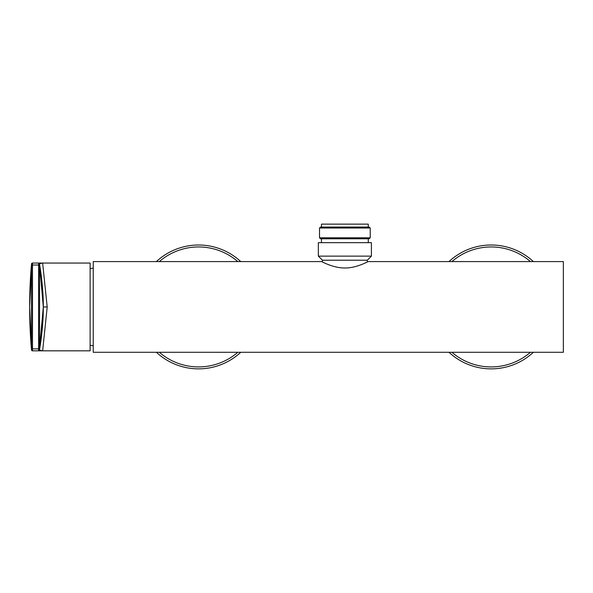 <?xml version="1.0" encoding="UTF-8"?>
<svg xmlns="http://www.w3.org/2000/svg" width="593" height="593" viewBox="0 0 593 593"><rect width="100%" height="100%" fill="white"/><g stroke="black" fill="none" stroke-linecap="round" stroke-linejoin="round"><path stroke-width="0.89" d="M93.242 345.66A58.522 58.522 0 0 1 90.121 345.311M93.242 268.214A58.522 58.522 0 0 0 90.121 268.562M321.665 261.58C320.731 261.083 333.021 268.058 344.37 267.969C355.941 268.451 369.076 261.09 368.09 261.58L563.35 261.58L563.35 352.286L93.242 352.286L93.242 261.58L321.665 261.58L322.444 261.98L322.444 260.216L318.345 256.124L318.345 242.663L371.403 242.663L371.403 256.124L318.345 256.124M240.751 261.58A61.931 61.931 0 0 0 156.404 261.58M156.404 352.286A61.931 61.931 0 0 0 240.751 352.286M367.312 261.98L367.312 260.216L322.444 260.216M367.312 260.216L371.403 256.124M321.465 242.663L321.465 238.764M368.283 242.663L368.283 238.764M319.516 228.031L319.516 237.786L320.494 238.764L369.261 238.764L370.232 237.786L370.232 228.031L369.261 227.06L320.494 227.06L319.516 228.031L370.232 228.031M319.516 237.786L370.232 237.786M368.283 227.06L368.283 224.132L321.465 224.132L321.465 227.06M533.352 261.58A61.931 61.931 0 0 0 448.997 261.58M448.997 352.286A61.931 61.931 0 0 0 533.352 352.286M32.496 350.826L90.121 350.826L90.121 263.047L32.496 263.047L42.644 263.062L38.589 263.529A0.978 0.978 179.9 0 1 39.546 264.33L43.304 306.966L47.203 306.966L42.644 263.062C40.25 263.462 39.212 263.885 39.546 264.33C40.895 271.512 43.489 291 43.304 306.966C43.504 322.599 40.91 342.376 39.546 349.536C39.22 349.989 40.25 350.411 42.644 350.811L32.496 350.826L31.525 349.937L29.65 306.937L31.518 348.654M38.589 263.529L38.589 350.344L42.644 350.811L47.203 306.966M32.496 263.047L31.518 263.959A0.978 0.978 -179.9 0 1 32.496 263.07L32.496 350.811A0.978 0.978 179.9 0 1 31.518 349.914L31.525 349.937M43.304 306.966L39.553 348.069A0.978 0.978 -179.9 0 1 38.589 348.869L32.489 348.869A0.978 0.978 -178.3 0 1 31.518 347.972L31.518 349.914C29.027 321.265 29.027 292.608 31.518 263.959L31.518 347.972C29.027 320.62 29.027 293.253 31.518 265.886L31.518 265.894A0.978 0.978 178.3 0 1 32.489 265.012L38.589 265.012A0.978 0.978 179.9 0 1 39.553 265.805L39.546 349.536A0.978 0.978 -179.9 0 1 38.589 350.344M39.553 348.061L39.553 348.069A0.978 0.978 176.9 0 1 38.589 348.862M39.553 265.805L39.553 265.812A0.978 0.978 -176.9 0 0 38.589 265.012M32.496 266.88A0.978 0.934 180 0 0 31.525 267.732C29.027 293.869 29.027 320.005 31.525 346.134A0.978 0.934 180 0 0 32.496 346.987M31.518 265.219L29.65 306.559L31.525 263.944A0.978 0.978 -178.1 0 1 32.496 263.062M237.83 261.58A59.982 59.982 0 0 0 159.324 261.58M159.324 352.286A59.982 59.982 0 0 0 237.83 352.286M530.431 261.58A59.982 59.982 0 0 0 451.918 261.58M451.918 352.286A59.982 59.982 0 0 0 530.431 352.286M32.489 348.869A0.978 0.978 179.9 0 1 31.518 347.987M32.496 350.811A0.978 0.978 178.1 0 1 31.525 349.922M32.496 349.596L32.496 264.278M38.582 266.85A0.978 0.934 180 0 1 39.546 267.628C44.557 293.831 44.557 320.042 39.546 346.245A0.978 0.934 180 0 1 38.582 347.024M32.489 265.004L32.489 265.012A0.978 0.978 -179.9 0 0 31.518 265.886"/></g></svg>
